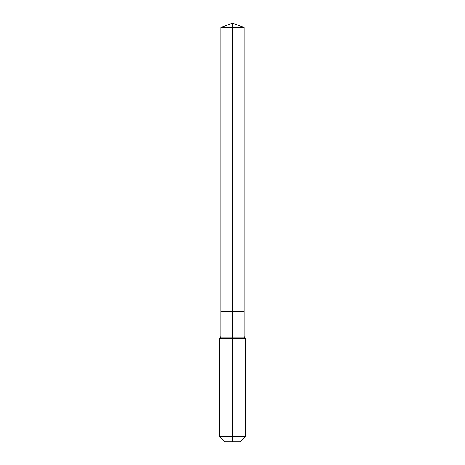 <?xml version="1.0" encoding="UTF-8"?>
<svg xmlns="http://www.w3.org/2000/svg" width="465" height="465" viewBox="0 0 465 465"><rect width="100%" height="100%" fill="white"/><g stroke="black" fill="none" stroke-linecap="round" stroke-linejoin="round"><path stroke-width="0.7" d="M219.585 436.583L245.415 436.583L240.248 441.75L224.752 441.75L219.585 436.583L219.585 338.415L232.5 338.415L232.5 337.881L220.119 337.881A2.581 2.581 0 0 0 220.875 336.055L220.875 311.649L232.5 311.649L232.5 27.482L244.125 27.482L232.5 23.25L232.5 27.482L220.875 27.482L220.875 311.649L244.125 311.649L244.125 27.482M244.881 337.881L232.5 337.881L232.5 311.649L244.125 311.649L244.125 336.055A2.581 2.581 0 0 0 244.881 337.881L245.415 338.415L232.5 338.415L232.5 441.75M220.875 336.055L244.125 336.055M232.5 23.25L220.875 27.482M245.415 436.583L245.415 338.415M220.119 337.881L219.585 338.415"/></g></svg>
